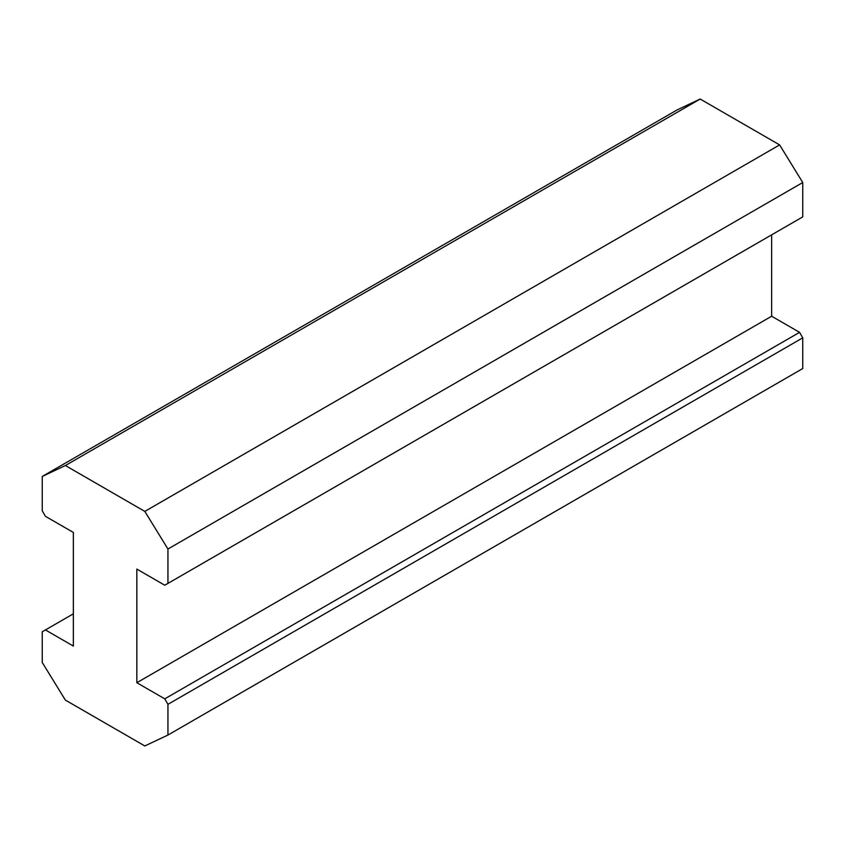 <?xml version="1.0" encoding="UTF-8"?>
<svg xmlns="http://www.w3.org/2000/svg" width="845" height="845" viewBox="0 0 845 845"><rect width="100%" height="100%" fill="white"/><g stroke="black" fill="none" stroke-linecap="round" stroke-linejoin="round"><path stroke-width="1.27" d="M167.944 735.044L167.944 704.339L164.764 698.847L136.837 682.718L136.837 569.097L164.764 585.226L167.944 583.399L167.944 549.018L144.822 511.405L65.371 465.532L42.25 476.453L42.25 510.824L45.429 516.327L73.357 532.445L73.357 646.066L45.429 629.937L42.25 631.775L42.25 662.48L65.371 700.093L144.822 745.966L167.944 735.044L802.75 368.547L802.75 337.842L799.571 332.338L771.643 316.22L771.643 234.847M167.944 704.339L802.75 337.842M164.764 698.847L799.571 332.338M136.837 682.718L771.643 316.22M167.944 583.399L802.75 216.89L802.75 182.52L779.629 144.907L700.178 99.034L677.056 109.956L42.25 476.453M167.944 549.018L802.75 182.52M144.822 511.405L779.629 144.907M65.371 465.532L700.178 99.034M45.429 629.937L73.357 613.819"/></g></svg>
